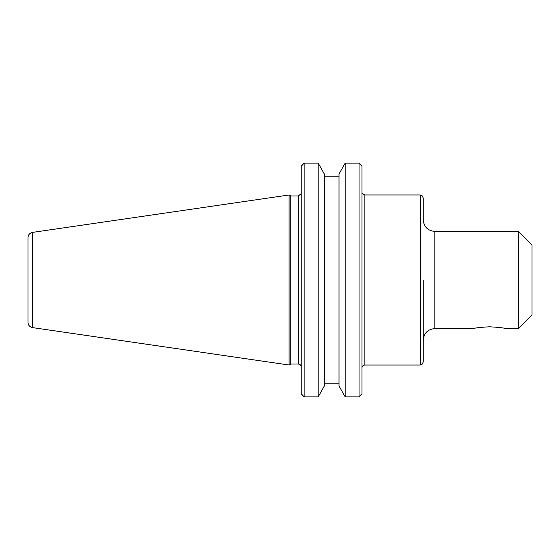 <?xml version="1.0" encoding="UTF-8"?>
<svg xmlns="http://www.w3.org/2000/svg" width="560" height="560" viewBox="0 0 560 560"><rect width="100%" height="100%" fill="white"/><g stroke="black" fill="none" stroke-linecap="round" stroke-linejoin="round"><path stroke-width="0.84" d="M434.833 231.42L434.833 328.58L473.417 328.58C475.02 327.915 480.396 327.313 489.538 326.781C498.68 327.313 504.056 327.915 505.659 328.58L518.399 328.58L518.399 231.42L434.833 231.42C427.749 230.727 423.864 226.842 423.171 219.758L423.171 197.897C421.533 193.732 420.665 195.44 420.259 194.978L420.259 365.022C420.665 364.56 421.533 366.268 423.171 362.103L423.171 280M518.399 231.42L532 245.021L532 314.979L518.399 328.58M360.367 395.815L361.963 393.701L359.044 396.886L359.044 163.114L345.17 163.114L359.044 163.114L361.963 166.299L360.367 164.185M339.017 174.034L345.17 163.114L345.17 396.886L339.017 385.966L339.017 174.034M339.017 176.778L324.345 176.778M302.827 164.185L301.231 166.299L304.143 163.114L318.192 163.114L324.345 174.034L324.345 385.966L318.192 396.886L304.143 396.886L301.231 393.701L302.827 395.815M339.017 383.222L324.345 383.222L339.017 383.222M359.044 396.886L345.17 396.886M318.192 396.886L318.192 163.114L304.143 163.114L304.143 396.886M361.963 393.701L361.963 166.299M301.231 166.299L301.231 393.701M290.766 280L290.766 195.951L289.086 194.978L289.086 365.022L290.766 364.049L290.766 280M28 280L28 322.406C28.217 325.248 29.715 326.977 32.487 327.6L32.487 232.4C29.715 233.023 28.217 234.752 28 237.594L28 280M420.259 365.022L364.875 365.022L364.875 194.978L420.259 194.978M301.147 193.718L298.319 195.951L298.319 364.049C300.083 364.224 301.056 365.19 301.231 366.961M434.833 328.58C427.749 329.273 423.864 333.158 423.171 340.242M362.474 193.718L364.875 194.978M364.875 365.022C363.104 365.19 362.131 366.163 361.963 367.934M298.319 195.951L290.766 195.951M298.319 364.049L290.766 364.049M32.487 327.6L289.086 365.022M32.487 232.4L289.086 194.978"/></g></svg>
